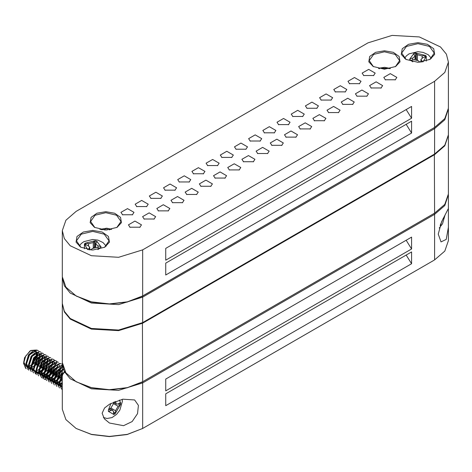 <?xml version="1.0" encoding="UTF-8"?>
<svg xmlns="http://www.w3.org/2000/svg" width="472" height="472" viewBox="0 0 472 472"><rect width="100%" height="100%" fill="white"/><g stroke="black" fill="none" stroke-linecap="round" stroke-linejoin="round"><path stroke-width="0.71" d="M448.388 108.796L444.819 119.794L434.612 128.608L142.68 297.153L118.572 304.593L91.373 303.048L70.239 293.035L64.334 285.825L62.316 277.347M62.31 277.937L62.31 303.366L64.334 311.254L70.239 318.464L91.373 328.477L118.572 330.022L142.68 322.588L434.612 154.043L444.819 145.223L448.4 134.821L448.4 109.392M76.352 296.121L91.397 302.009L109.209 304.11L127.045 302.092L142.166 296.268L434.612 127.428L444.819 118.608L448.4 108.206L448.4 62.08L446.37 54.186L440.464 46.976L419.337 36.963L392.138 35.418L368.03 42.858L76.098 211.403L65.891 220.223L62.31 230.625L64.334 238.513L70.239 245.723L91.373 255.735L118.572 257.281L142.68 249.841L434.612 81.296L444.819 72.481L448.4 62.08M411.56 118.26L411.56 106.43L165.725 248.366L165.725 260.196L411.56 118.26L406.156 109.557M411.56 133.045L411.56 121.215L165.725 263.152L165.725 274.981L411.56 133.045L406.156 124.337M62.31 230.625L62.31 276.751L65.891 287.153L76.098 295.973L91.367 301.868L109.386 303.933L127.405 301.868L142.68 295.973L434.612 127.428L434.098 127.723L434.612 128.608L434.612 154.043M142.68 322.588L142.68 297.153L142.166 296.268L142.68 295.973L127.127 302.068L109.386 304.11L91.645 302.068L76.098 295.973M179.118 181.968L189.36 181.968L179.118 181.968M80.706 247.18L76.045 242.154L77.019 236.472L83.284 232.065L92.742 230.407L102.2 232.065L108.466 236.472L109.439 242.154L104.778 247.18L92.742 250.06L80.706 247.18M94.536 227.374L90.176 222.66L91.078 217.344L96.949 213.214L105.805 211.668L114.655 213.214L120.525 217.344L121.428 222.66L117.068 227.374L105.805 230.065L94.536 227.374M320.989 100.058L331.232 100.058L320.989 100.058M306.8 108.253L317.042 108.253L306.8 108.253M292.616 116.442L302.859 116.442L292.616 116.442M278.427 124.632L288.669 124.632L278.427 124.632M264.237 132.821L274.486 132.821L264.237 132.821M250.054 141.016L260.296 141.016L250.054 141.016M235.864 149.205L246.107 149.205L235.864 149.205M207.491 165.583L217.734 165.583L207.491 165.583M221.681 157.394L231.923 157.394L221.681 157.394M193.308 173.779L203.55 173.779L193.308 173.779M164.929 190.157L175.177 190.157L164.929 190.157M150.745 198.346L160.987 198.346L150.745 198.346M136.555 206.541L146.798 206.541L136.555 206.541M122.372 214.73L132.614 214.73L122.372 214.73M129.824 227.221L140.066 227.221L129.824 227.221M144.007 219.032L154.255 219.032L144.007 219.032M158.197 210.842L168.439 210.842L158.197 210.842M172.386 202.653L182.629 202.653L172.386 202.653M186.57 194.458L196.812 194.458L186.57 194.458M200.759 186.269L211.002 186.269L200.759 186.269M214.943 178.08L225.185 178.08L214.943 178.08M229.132 169.89L239.375 169.89L229.132 169.89M243.316 161.695L253.558 161.695L243.316 161.695M257.505 153.506L267.748 153.506L257.505 153.506M271.689 145.317L281.937 145.317L271.689 145.317M285.879 137.128L296.121 137.128L285.879 137.128M300.068 128.933L310.31 128.933L300.068 128.933M314.252 120.743L324.494 120.743L314.252 120.743M328.441 112.554L338.684 112.554L328.441 112.554M342.625 104.365L352.867 104.365L342.625 104.365M349.363 83.68L359.605 83.68L349.363 83.68M363.546 75.49L373.789 75.49L363.546 75.49M335.173 91.869L345.416 91.869L335.173 91.869M356.814 96.17L367.057 96.17L356.814 96.17M370.998 87.981L381.246 87.981L370.998 87.981M385.187 79.792L395.43 79.792L385.187 79.792M405.932 59.419L401.271 54.386L402.238 48.71L408.51 44.297L417.968 42.639L427.42 44.297L433.691 48.71L434.659 54.386L430.004 59.419L417.968 62.298L405.932 59.419M373.151 66.517L368.791 61.802L369.694 56.487L375.564 52.357L384.42 50.811L393.27 52.357L399.141 56.487L400.049 61.802L395.683 66.511L384.42 69.207L373.151 66.517M429.738 59.566L434.264 53.059L429.49 46.409L417.968 43.648L406.439 46.409L401.666 53.059L406.191 59.566M104.519 247.328L109.038 240.826L104.265 234.171L92.742 231.416L81.219 234.171L76.446 240.826L80.966 247.328M395.424 66.664L399.631 60.599L395.176 54.392L384.42 51.82L373.665 54.392L369.21 60.599L373.411 66.664M116.808 227.522L121.015 221.457L116.56 215.25L105.805 212.677L95.049 215.25L90.594 221.457L94.795 227.522M395.158 79.939L396.828 77.426L390.309 73.661L383.789 77.426L385.459 79.939M324.229 120.891L325.892 118.378L319.373 114.613L312.853 118.378L314.523 120.891M310.039 129.08L311.703 126.567L305.189 122.808L298.67 126.567L300.334 129.08M302.587 116.59L304.251 114.076L297.738 110.312L291.218 114.076L292.882 116.59M288.398 124.779L290.068 122.266L283.548 118.501L277.029 122.266L278.698 124.779M295.85 137.275L297.519 134.762L291 130.998L284.48 134.762L286.15 137.275M274.214 132.968L275.878 130.455L269.359 126.697L262.845 130.455L264.509 132.968M260.025 141.163L261.695 138.65L255.175 134.886L248.655 138.65L250.325 141.163M267.476 153.654L269.146 151.14L262.627 147.376L256.107 151.14L257.777 153.654M253.293 161.843L254.957 159.329L248.437 155.571L241.924 159.329L243.587 161.843M345.15 92.016L346.814 89.503L340.294 85.739L333.775 89.503L335.444 92.016M352.602 104.513L354.266 101.999L347.746 98.235L341.226 101.999L342.896 104.513M366.785 96.317L368.455 93.804L361.935 90.04L355.416 93.804L357.08 96.317M380.975 88.128L382.639 85.615L376.119 81.851L369.606 85.615L371.269 88.128M359.334 83.827L361.003 81.314L354.484 77.55L347.964 81.314L349.628 83.827M373.523 75.638L375.187 73.125L368.667 69.36L362.154 73.125L363.818 75.638M338.412 112.702L340.082 110.188L333.562 106.424L327.043 110.188L328.707 112.702M316.777 108.401L318.441 105.887L311.921 102.123L305.402 105.887L307.071 108.401M330.961 100.206L332.63 97.692L326.111 93.934L319.591 97.692L321.255 100.206M153.984 219.179L155.648 216.666L149.128 212.901L142.615 216.666L144.279 219.179M146.532 206.689L148.196 204.175L141.677 200.411L135.163 204.175L136.827 206.689M160.716 198.5L162.386 195.986L155.866 192.222L149.347 195.986L151.016 198.5M168.168 210.99L169.837 208.477L163.318 204.712L156.798 208.477L158.468 210.99M139.795 227.374L141.464 224.861L134.945 221.097L128.425 224.861L130.095 227.374M132.343 214.878L134.013 212.365L127.493 208.6L120.974 212.365L122.637 214.878M281.666 145.464L283.33 142.951L276.816 139.187L270.297 142.951L271.96 145.464M203.279 173.926L204.948 171.413L198.429 167.648L191.909 171.413L193.573 173.926M210.73 186.416L212.4 183.903L205.88 180.139L199.361 183.903L201.025 186.416M245.841 149.353L247.505 146.839L240.985 143.075L234.466 146.839L236.136 149.353M231.652 157.542L233.321 155.028L226.802 151.264L220.282 155.028L221.946 157.542M239.103 170.038L240.773 167.525L234.254 163.76L227.734 167.525L229.398 170.038M224.92 178.227L226.584 175.714L220.064 171.95L213.545 175.714L215.214 178.227M174.905 190.304L176.569 187.791L170.056 184.027L163.536 187.791L165.2 190.304M189.089 182.115L190.759 179.602L184.239 175.838L177.72 179.602L179.389 182.115M182.357 202.801L184.021 200.287L177.507 196.523L170.988 200.287L172.652 202.801M196.547 194.606L198.21 192.098L191.691 188.334L185.172 192.098L186.841 194.606M217.468 165.737L219.132 163.223L212.612 159.459L206.093 163.223L207.763 165.737M390.32 68.552L379.689 68.098L378.526 68.558L379.222 68.263M389.754 68.676L389.754 68.322M379.517 68.764L379.517 68.163M384.497 69.207L384.497 68.546M109.144 229.864L111.132 229.174L106.69 228.212L104.53 229.563L101.161 229.669M104.53 230.035L104.53 229.563M107.061 230.035L107.061 228.295M448.4 135.116L444.819 145.813L434.612 154.633L142.68 323.178L118.572 330.618L91.373 329.072L70.239 319.06L64.334 311.85L62.31 303.661M62.31 303.956L62.31 362.508L65.891 372.909L76.098 381.724L91.367 387.618L109.386 389.689L127.405 387.618L142.68 381.724L434.612 213.179L444.819 204.364L448.4 193.962L448.4 135.411M76.352 381.872L91.397 387.766L109.209 389.86L127.045 387.842L142.166 382.019L127.127 387.825L109.386 389.86L91.645 387.825L76.098 381.724M448.388 194.552L444.819 205.544L434.612 214.365L142.68 382.91L142.166 382.019L142.68 381.724L142.42 322.736M434.352 154.191L434.612 213.179L434.098 213.474L434.612 214.365L434.612 259.901L444.819 251.08L448.4 240.679L448.4 208.535L441.686 221.604L438.24 234.106L441.037 241.918L446.217 239.398L448.4 227.292M62.162 387.058L62.316 363.098M62.31 387.111L62.31 409.224L65.891 419.626L76.098 428.446L91.367 434.34L109.386 436.405L127.405 434.34L142.68 428.446L434.122 260.184M411.56 263.742L411.56 251.918L165.725 393.849L165.725 405.678L411.56 263.742L406.156 255.039M411.56 248.962L411.56 237.133L165.725 379.063L165.725 390.893L411.56 248.962L406.156 240.254M123.558 425.685L132.13 421.531L137.505 413.625L138.39 405.401L134.667 399.979L122.814 399.218L109.663 404.103L104.519 407.967L102.129 413.207L104.365 418.835L109.439 423.048L123.558 425.685M76.098 428.446L91.645 434.541L109.386 436.582L127.127 434.541L142.68 428.446L142.68 382.91L118.572 390.35L91.373 388.798L70.239 378.792L64.334 371.576L62.31 363.688M142.68 381.724L434.098 213.474M65.059 371.665L62.864 374.095L59.454 384.237L61.708 389.217L59.13 384.055L62.546 373.907L64.876 371.358M63.755 369.198L60.304 372.614L56.888 382.762L59.466 387.925L56.569 382.574L59.985 372.432L63.626 368.892M62.906 366.821L57.743 371.134L54.327 381.282L56.905 386.444L54.009 381.099L57.425 370.951L62.829 366.543M62.505 364.98L55.183 369.659L51.767 379.807L54.345 384.963L51.448 379.624L54.864 369.476L62.481 364.832M49.206 378.332L51.784 383.488L48.887 378.143L52.303 367.995L59.56 363.31L61.366 363.93L59.879 363.499L52.622 368.178L49.206 378.332M58.487 362.266L57.319 362.018L50.061 366.703L46.645 376.845L49.218 382.007M57.047 380.284L59.024 378.367L62.31 373.01M58.481 362.266L57 361.835L49.743 366.514L46.327 376.656L49.224 382.007M57.136 379.753L58.705 378.184L62.31 371.948M44.085 375.37L46.657 380.526L43.766 375.181L47.182 365.039L54.439 360.354L56.245 360.974L54.758 360.543L47.501 365.222L44.085 375.37M54.486 378.809L56.463 376.892L60.658 368.113M49.678 380.833L56.144 376.709L60.038 369.476M54.663 360.378L53.684 359.493L52.197 359.062L44.94 363.741L41.524 373.889L44.097 379.051L45.318 379.523M51.92 377.329L53.902 375.411L56.811 370.921M57.224 361.853L56.245 360.974M53.684 359.493L51.873 358.879L44.622 363.558L41.206 373.706L44.102 379.051M41.542 377.57L38.645 372.225L42.061 362.083L49.312 357.398L50.805 357.829L49.637 357.581L42.38 362.266L38.964 372.414L41.536 377.57L42.757 378.042M49.359 375.848L51.342 373.936L54.25 369.44M42.822 377.924L51.023 373.747L54.917 366.52M38.663 375.913L36.084 370.738L39.501 360.602L46.752 355.917L48.563 356.537L47.076 356.106L39.819 360.785L36.403 370.927L38.657 375.907M46.799 374.373L48.781 372.455L51.69 367.965M41.996 376.396L48.463 372.272L52.357 365.039M36.415 374.615L33.524 369.269L36.94 359.121L44.191 354.442L46.002 355.056L44.515 354.625L37.258 359.31L33.842 369.446L36.421 374.615M44.333 372.361L45.902 370.791L49.796 363.564M43.436 353.581L41.955 353.15L34.698 357.829L31.282 367.965L33.536 372.951L30.963 367.794L34.379 357.646L41.63 352.962L43.123 353.398M35.264 373.647L43.66 369.499L47.855 360.72M35.14 373.494L43.341 369.316L47.235 362.083M28.721 366.49L31.299 371.659L28.403 366.307L31.819 356.165L39.07 351.487L40.881 352.1L39.394 351.669L32.137 356.354L28.721 366.49M34.397 372.184L41.099 368.018L45.294 359.239M39.211 369.405L40.781 367.836L44.675 360.602M38.315 350.619L36.834 350.189L29.577 354.873L26.161 365.015L28.739 370.184M38.321 350.625L36.509 350.006L29.252 354.69L25.842 364.832L28.733 370.178M36.651 367.93L38.22 366.355L42.338 358.077M30.875 350.472L30.002 350.973L24.514 357.723L23.6 363.54L26.178 368.703L23.6 363.54L25.736 356.03L30.875 350.472L35.618 350.047M27.582 369.21L35.978 365.062L40.173 356.283M30.456 350.731L34.308 350.413M34.639 350.59L35.996 352.307M36.108 352.613L36.373 355.392M36.314 355.941L31.606 364.596M31.176 364.956L29.482 366.036M27.642 366.467L26.845 366.478M23.877 360.95L23.866 362.095L26.025 366.355L23.706 361.965M35.884 350.242L36.958 356.909L31.754 364.815M23.606 363.104L25.6 368.296M110.973 403.395L108.389 410.044L108.896 409.212L110.926 408.044L113.486 403.607L113.486 402.203M118.071 403.914L120.118 405.1L118.094 406.268L115.534 410.705L115.534 413.041L115.068 413.903L120.631 404.268L120.631 402.976L119.422 400.055M120.118 405.1L120.631 404.268L119.044 403.353M120.165 402.71L120.631 402.976L120.118 402.734L118.094 403.902L116.283 404.085L115.534 401.365M108.389 410.044L108.536 411.613L110.926 410.41L112.737 410.227L113.486 411.885L113.634 414.558L115.068 413.903L113.486 412.988M110.413 408.339L110.413 408.888M113.959 402.74L113.486 403.017M31.547 364.874L33.524 363.062L37.099 355.221M37.111 354.761L36.58 352.354M36.415 352.088L35.577 351.304L33.819 350.979M32.751 351.245L28.509 354.844L25.842 363.847M26.172 365.216L28.568 367.747M34.108 366.355L36.084 364.537L39.66 356.696M39.672 356.242L39.141 353.829M38.975 353.569L38.138 352.785L36.379 352.46M35.312 352.726L31.069 356.319L28.403 365.322M42.232 357.717L41.701 355.31M41.536 355.044L40.698 354.26L38.94 353.935M37.872 354.201L33.63 357.8L30.963 366.803M31.294 368.172L33.689 370.703M33.99 370.791L36.084 370.797M44.787 358.991L44.262 356.791M44.097 356.525L43.259 355.74L41.501 355.416M40.433 355.681L36.191 359.281L33.524 368.278M33.854 369.653L36.25 372.184M36.556 372.272L38.645 372.278M38.958 372.202L41.383 371.069M47.353 360.673L47.052 358.773M46.657 358.006L45.819 357.216L44.061 356.891M42.993 357.156L38.751 360.755L36.084 369.759M36.415 371.128L38.81 373.659M39.117 373.753L41.206 373.753M41.518 373.682L43.943 372.55M49.908 361.947L49.383 359.747M49.218 359.481L48.38 358.696L46.622 358.372M45.554 358.637L41.312 362.236L38.645 371.234M38.975 372.609L41.371 375.14M41.678 375.228L43.766 375.234M44.079 375.157L46.51 374.031M46.911 373.747L48.887 371.93L52.463 364.089M52.475 363.629L51.944 361.222M51.778 360.962L50.941 360.177L49.182 359.847M48.114 360.118L43.872 363.711L41.211 372.715M41.536 374.084L43.937 376.621M44.238 376.709L46.327 376.709M46.639 376.638L49.07 375.505M49.471 375.222L51.448 373.411L55.023 365.57M55.035 365.11L54.504 362.702M54.345 362.437L53.501 361.652L51.743 361.328M50.675 361.593L46.433 365.192L43.772 374.196M44.097 375.564L46.498 378.096M46.799 378.184L48.887 378.19M49.2 378.113L51.631 376.986M52.032 376.703L54.009 374.886L57.584 367.051M57.596 366.591L57.295 364.685M56.905 363.918L56.068 363.133L54.304 362.809M53.236 363.074L48.994 366.667L46.333 375.671M46.657 377.045L49.059 379.577M49.359 379.665L51.454 379.671M51.761 379.594L54.191 378.461M54.593 378.178L56.569 376.367L60.145 368.526M60.156 368.066L59.673 365.747M59.466 365.399L58.929 364.821M55.796 364.549L51.554 368.148L48.893 377.152M49.218 378.52L51.619 381.051M51.92 381.146L54.014 381.146M54.321 381.075L56.752 379.942M57.153 379.659L59.13 377.848L62.31 372.219M62.027 366.874L61.189 366.089M58.357 366.03L54.115 369.629L51.454 378.627M51.778 380.001L54.18 382.532M54.481 382.621L56.575 382.627M56.882 382.55L59.313 381.423M59.714 381.14L62.31 378.585M60.917 367.511L56.675 371.104L54.014 380.107M54.339 381.476L56.74 384.007M57.041 384.102L59.136 384.102M59.442 384.031L61.873 382.898M62.31 369.582L59.236 372.585L56.575 381.588M56.9 382.957L59.301 385.488M59.602 385.577L61.696 385.583M62.003 385.506L62.31 385.417M62.31 373.399L59.136 383.063M59.46 384.438L61.861 386.969M62.31 379.535L61.696 384.544M62.021 385.913L62.31 386.562M27.081 366.756L28.438 366.827M31.4 365.771L35.04 362.343M36.781 359.339L37.736 354.708M37.701 354.319L36.869 352.212M36.645 351.982L35.017 351.333L31.317 352.867M26.591 361.186L26.426 363.57L28.585 367.83M29.642 368.237L30.999 368.308M36.604 365.039L37.601 363.823M39.341 360.814L40.297 356.189M40.262 355.799L39.43 353.693M39.206 353.463L37.577 352.808L33.878 354.348M29.152 362.667L28.987 365.051L31.146 369.31L30.515 368.945M32.202 369.718L33.559 369.782M39.164 366.52L40.161 365.298M41.902 362.295L42.858 357.664M42.822 357.274L41.99 355.168M41.766 354.944L40.138 354.289L36.438 355.823M31.712 364.148L31.547 366.532L33.707 370.786L33.075 370.426M34.025 370.951L36.12 371.263M41.725 368.001L42.722 366.779M44.462 363.776L45.43 359.363M45.377 358.708L44.551 356.649M44.327 356.419L42.698 355.764L38.999 357.304M36.586 372.432L38.68 372.738M38.981 372.703L41.27 371.895M41.642 371.682L45.288 368.26M47.023 365.251L47.979 360.62M47.943 360.23L47.111 358.13M46.887 357.9L45.259 357.245L41.56 358.779M39.884 374.148L41.241 374.219M41.542 374.178L43.831 373.376M44.203 373.163L47.849 369.735M49.584 366.732L50.109 365.322M50.504 361.711L49.672 359.605M49.448 359.375L47.819 358.72L44.12 360.26M39.394 368.579L39.229 370.962L41.389 375.222L40.757 374.856M41.707 375.387L43.802 375.694M44.102 375.659L46.392 374.851M46.763 374.644L50.41 371.216M52.144 368.207L52.669 366.797M53.059 363.145L52.233 361.086M52.008 360.856L50.38 360.201L46.681 361.735M41.955 370.06L41.79 372.443L43.949 376.703L43.318 376.337M44.268 376.862L46.362 377.175M46.663 377.14L48.952 376.332M49.324 376.119L52.97 372.691M54.705 369.688L55.23 368.278M55.625 364.667L54.793 362.561M54.569 362.337L52.941 361.682L49.241 363.216M44.515 371.541L44.35 373.924L46.516 378.178L45.878 377.818M46.828 378.343L48.923 378.656M49.224 378.615L51.513 377.806M51.885 377.6L55.531 374.172M57.265 371.163L57.791 369.753M47.076 373.016L46.911 375.399L49.076 379.659L48.439 379.293M49.389 379.824L51.483 380.131M51.784 380.096L54.074 379.287M54.445 379.075L58.091 375.653M59.826 372.644L60.782 368.012M49.637 374.497L49.471 376.88L51.637 381.14L51 380.774M51.949 381.299L54.044 381.612M54.345 381.571L56.634 380.768M57.006 380.556L60.652 377.128M52.197 375.972L52.032 378.355L54.197 382.615L53.56 382.249M54.51 382.78L56.605 383.087M56.905 383.052L59.195 382.243M59.566 382.037L62.31 379.724M62.31 367.664L59.484 369.128M54.758 377.452L54.593 379.836L56.758 384.096L56.121 383.73M57.071 384.255L59.165 384.568M59.466 384.532L61.755 383.724M62.31 370.402L62.044 370.608M57.319 378.933L57.159 381.317L59.319 385.571L58.681 385.205M59.631 385.736L61.726 386.049M59.879 380.408L59.72 382.792L61.879 387.052L61.248 386.686M62.31 382.904L62.31 384.668M419.519 62.257L418.517 60.817L413.802 59.661L411.147 60.28L410.233 60.086L412.823 61.838M416.741 59.72L416.339 59.142L416.339 53.23L417.413 54.764L422.127 55.92L424.782 55.301L425.697 55.495L415.46 52.988L413.997 53.324L409.643 59.236L410.233 60.086M416.339 53.23L415.46 52.988L415.46 58.9L414.988 58.988M413.997 54.345L413.997 53.324L413.655 53.855L414.988 56.174L412.723 58.109L410.068 58.729L409.643 59.236M422.316 61.968L420.941 59.413L423.207 57.472L425.868 56.852L426.316 56.463L425.697 55.495L425.697 56.894M419.189 61.773L420.941 61.985M416.339 59.142L415.46 58.9M97.887 249.6L100.471 247.847L99.557 248.048L96.902 247.428L92.188 248.585L91.184 250.018M85.928 244.874L85.928 243.068L88.583 243.688L93.297 242.531L94.365 240.997L95.25 240.749L85.013 243.263L84.417 244.112L87.597 249.6M85.928 243.068L85.013 243.263L85.013 244.655M84.417 248.809L84.417 244.112L84.842 244.62L87.497 245.239L89.763 247.175L88.394 249.735M100.471 247.847L101.096 246.885L100.642 246.496L97.987 245.877L95.722 243.935L97.108 241.463L95.25 240.749L95.25 246.667L95.722 246.756M93.963 247.487L95.25 246.667M89.763 249.747L91.521 249.54M434.098 127.723L434.612 127.428L434.612 81.296M142.68 295.973L142.68 249.841M142.166 428.741L142.68 428.446M108.389 411.336L113.486 414.28M108.383 411.283L108.896 411.578M108.873 409.224L110.926 410.41M113.486 411.861L115.534 413.041M110.926 408.044L115.534 410.705M113.486 403.607L118.094 406.268M114.442 401.796L115.534 402.427M440.152 225.35L443.261 218.324M423.107 61.838L426.287 56.345L426.287 61.041M421.207 62.115L421.207 60.192M424.782 57.106L424.782 55.301M422.127 57.867L422.127 55.92M417.413 59.962L417.413 54.764M412.723 59.914L412.723 58.109M410.068 59.885L410.068 58.729M101.067 247.003L96.713 241.092L96.713 242.107M100.642 247.647L100.642 246.496M97.987 247.682L97.987 245.877M94.365 246.909L94.365 240.997M93.297 247.729L93.297 242.531M88.583 245.629L88.583 243.688M89.503 249.883L89.503 247.959M379.689 68.098L384.58 67.331L389.719 68.31M106.69 228.212L99.893 229.41M111.711 229.41L111.121 229.168M448.4 195.142L448.4 208.535M43.123 353.392L43.442 353.581M122.218 399.341L122.354 401.377L119.811 410.138L116.584 414.369L111.976 417.578L107.044 418.499L103.397 417.466M109.935 408.616L112.737 410.227M113.486 402.468L116.283 404.085M35.577 351.304L36.22 351.675M38.138 352.785L38.781 353.15M40.698 354.26L41.341 354.631M43.259 355.74L43.902 356.106M35.636 371.901L36.267 372.266M45.819 357.216L46.462 357.587M38.197 373.382L38.828 373.747M48.38 358.696L49.023 359.068M50.941 360.177L51.584 360.543M53.501 361.652L54.144 362.024M56.068 363.133L56.705 363.499M58.628 364.608L59.265 364.98M445.013 214.99L442.471 223.852L439.279 228.053M404.516 58.375L406.475 55.784L409.035 53.891L417.897 51.708L423.172 52.386L428.257 54.77L431.414 58.375M420.941 62.145L420.941 59.413M414.988 59.513L414.988 56.174M79.296 246.142L81.249 243.552L83.815 241.658L92.677 239.475L97.952 240.154L103.032 242.537L106.188 246.142M95.722 247.281L95.722 243.935M89.763 249.912L89.763 247.175"/></g></svg>
